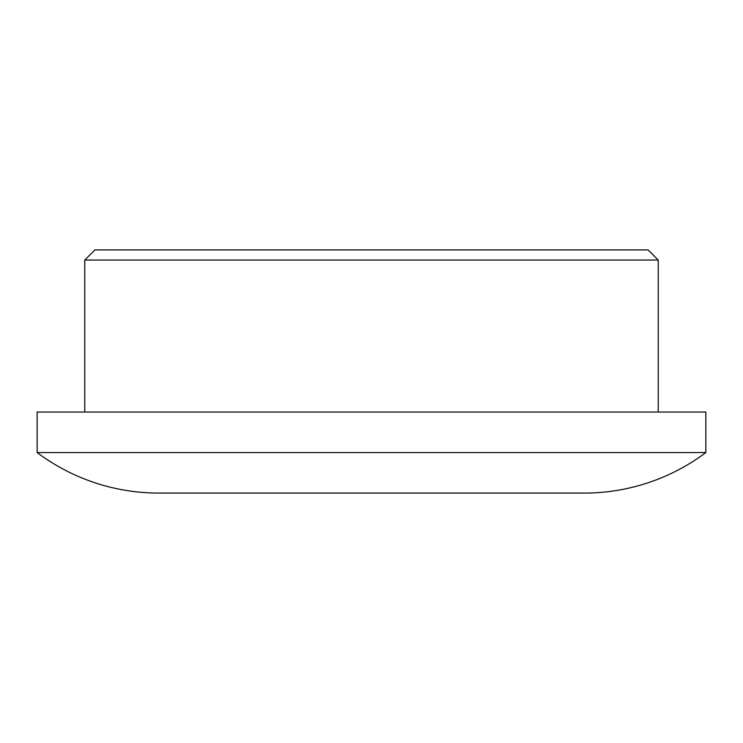<?xml version="1.0" encoding="UTF-8"?>
<svg xmlns="http://www.w3.org/2000/svg" width="743" height="743" viewBox="0 0 743 743"><rect width="100%" height="100%" fill="white"/><g stroke="black" fill="none" stroke-linecap="round" stroke-linejoin="round"><path stroke-width="1.11" d="M648.1 249.917L658.233 260.05L84.767 260.05L94.9 249.917L648.1 249.917M84.767 412.031L84.767 260.05M658.233 412.031L658.233 260.05M37.15 452.552L37.15 412.031L705.85 412.031L705.85 452.552L37.15 452.552A202.635 202.635 0 0 0 158.733 493.083L584.267 493.083A202.635 202.635 0 0 0 705.85 452.552M391.765 493.083L351.235 493.083"/></g></svg>
